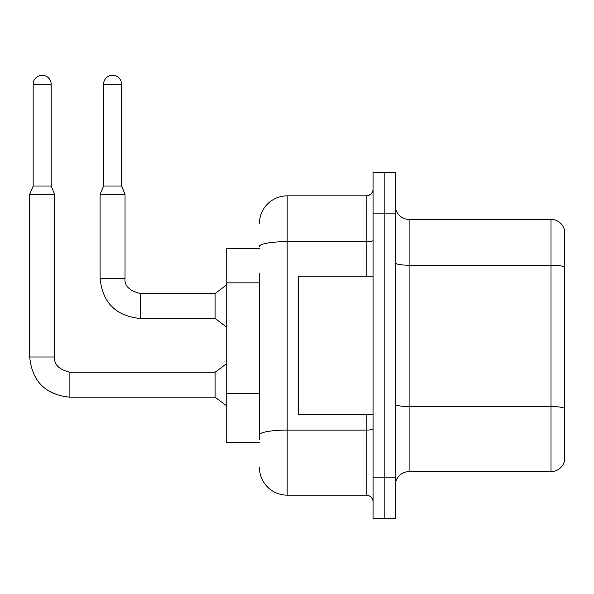 <?xml version="1.0" encoding="UTF-8"?>
<svg xmlns="http://www.w3.org/2000/svg" width="594" height="594" viewBox="0 0 594 594"><rect width="100%" height="100%" fill="white"/><g stroke="black" fill="none" stroke-linecap="round" stroke-linejoin="round"><path stroke-width="0.89" d="M259.444 248.5L226.188 248.5L226.188 442.5L259.444 442.5M395.248 485.454A13.855 13.855 0 0 1 409.103 471.599L550.994 471.599L550.994 219.401L409.103 219.401A13.855 13.855 0 0 1 395.248 205.546A13.855 13.855 0 0 0 409.103 219.401L409.103 471.599M384.162 477.138L384.162 518.711L395.248 518.711L395.248 477.138L384.162 477.138L384.162 518.711L373.077 518.711L373.077 477.138L384.162 477.138L384.162 213.855L384.162 477.138M373.077 477.138L373.077 172.29L384.162 172.29L384.162 213.855L384.162 172.29L395.248 172.29L395.248 477.138M564.3 229.381A13.855 13.855 0 0 0 550.994 219.401A13.855 13.855 0 0 1 564.3 229.381L564.3 461.62A13.855 13.855 0 0 1 550.994 471.599M259.444 439.723L259.444 273.151M259.444 223.559A27.718 27.718 0 0 1 287.162 195.842L287.162 495.151L366.149 495.151L366.149 414.783M287.162 195.842L366.149 195.842A6.928 6.928 0 0 0 373.077 188.914M373.077 502.086A6.928 6.928 0 0 0 366.149 495.151M287.162 495.151A27.718 27.718 0 0 1 259.444 467.441M373.077 276.217L298.247 276.217L298.247 414.783L373.077 414.783M51.181 186.004L33.167 186.004L33.167 84.296A9.007 9.007 0 0 1 42.174 75.29A9.007 9.007 0 0 1 51.181 84.296L51.181 186.004L54.641 194.32L54.641 357.001C53.802 364.389 58.888 369.475 69.884 372.245L69.884 397.186C45.508 394.772 32.113 381.378 29.7 357.001L29.7 194.32L54.641 194.32M69.884 372.245L215.102 372.245L215.102 397.186L69.884 397.186C45.508 394.772 32.113 381.378 29.7 357.001L54.641 357.001C53.802 364.389 58.888 369.475 69.884 372.245C58.888 369.475 53.802 364.389 54.641 357.001C53.802 364.389 58.888 369.475 69.884 372.245C58.888 369.475 53.802 364.389 54.641 357.001C53.802 364.389 58.888 369.475 69.884 372.245C58.888 369.475 53.802 364.389 54.641 357.001C53.802 364.389 58.888 369.475 69.884 372.245C58.888 369.475 53.802 364.389 54.641 357.001C53.802 364.389 58.888 369.475 69.884 372.245C58.888 369.475 53.802 364.389 54.641 357.001C53.802 364.389 58.888 369.475 69.884 372.245C58.888 369.475 53.802 364.389 54.641 357.001M121.57 186.004L103.556 186.004L103.556 84.296A9.007 9.007 0 0 1 112.563 75.29A9.007 9.007 0 0 1 121.57 84.296L121.57 186.004L125.037 194.32L100.096 194.32L100.096 278.296L125.007 278.296M125.037 278.296C124.198 285.684 129.277 290.763 140.281 293.533L215.102 293.533L215.102 318.481L140.281 318.481L140.281 293.533C129.277 290.763 124.198 285.684 125.037 278.296C124.198 285.684 129.277 290.763 140.281 293.533C129.277 290.763 124.198 285.684 125.037 278.296C124.198 285.684 129.277 290.763 140.281 293.533C129.277 290.763 124.198 285.684 125.037 278.296C124.198 285.684 129.277 290.763 140.281 293.533C129.277 290.763 124.198 285.684 125.037 278.296C124.198 285.684 129.277 290.763 140.281 293.533C129.277 290.763 124.198 285.684 125.037 278.296C124.198 285.684 129.277 290.763 140.281 293.533C129.277 290.763 124.198 285.684 125.037 278.296L125.037 194.32M259.444 282.855L226.188 282.855M259.444 393.711L226.188 393.711M564.3 266.936A13.855 2.406 180 0 0 550.994 265.206L409.103 265.206A13.855 2.406 -0 0 1 395.248 262.8M564.3 408.278A13.855 2.406 180 0 0 550.994 406.541L409.103 406.541A13.855 2.406 0 0 1 395.248 404.135M395.248 213.855L373.077 213.855M373.077 428.898A6.928 1.203 0 0 1 366.149 430.101L287.162 430.101A27.718 4.811 180 0 0 259.444 434.912M259.444 246.458A27.718 4.811 180 0 1 287.162 241.647L366.149 241.647L366.149 195.842M366.149 276.217L366.149 241.647A6.928 1.203 0 0 0 373.077 240.444M33.167 84.296L51.181 84.296M103.556 84.296L121.57 84.296M100.096 278.296C102.502 302.673 115.897 316.067 140.281 318.481C115.897 316.067 102.502 302.673 100.096 278.296C102.502 302.673 115.897 316.067 140.281 318.481C115.897 316.067 102.502 302.673 100.096 278.296C102.502 302.673 115.897 316.067 140.281 318.481C115.897 316.067 102.502 302.673 100.096 278.296C102.502 302.673 115.897 316.067 140.281 318.481C115.897 316.067 102.502 302.673 100.096 278.296C102.502 302.673 115.897 316.067 140.281 318.481C115.897 316.067 102.502 302.673 100.096 278.296C102.502 302.673 115.897 316.067 140.281 318.481C115.897 316.067 102.502 302.673 100.096 278.296M29.7 357.001C32.113 381.378 45.508 394.772 69.884 397.186C45.508 394.772 32.113 381.378 29.7 357.001C32.113 381.378 45.508 394.772 69.884 397.186C45.508 394.772 32.113 381.378 29.7 357.001C32.113 381.378 45.508 394.772 69.884 397.186C45.508 394.772 32.113 381.378 29.7 357.001C32.113 381.378 45.508 394.772 69.884 397.186C45.508 394.772 32.113 381.378 29.7 357.001C32.113 381.378 45.508 394.772 69.884 397.186C45.508 394.772 32.113 381.378 29.7 357.001C32.113 381.378 45.508 394.772 69.884 397.186M215.102 397.186L226.188 405.502M215.102 372.245L226.188 363.929M33.167 186.004L29.7 194.32M215.102 318.481L226.188 326.789M215.102 293.533L226.188 285.224M103.556 186.004L100.096 194.32"/></g></svg>

